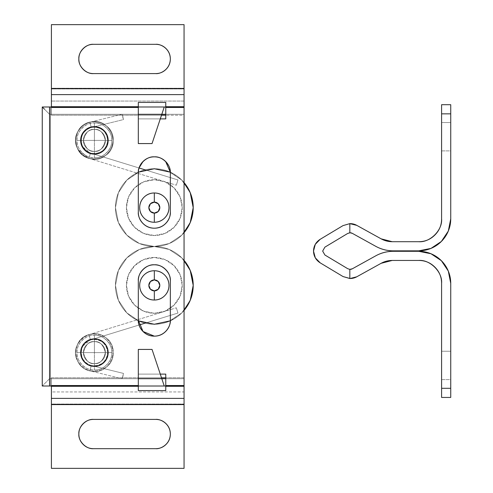 <?xml version="1.0" encoding="UTF-8"?>
<svg xmlns="http://www.w3.org/2000/svg" width="493" height="493" viewBox="0 0 493 493"><rect width="100%" height="100%" fill="white"/><g stroke="black" fill="none" stroke-linecap="round" stroke-linejoin="round"><path stroke-width="0.37" stroke-dasharray="2.46 1.85" d="M154.327 270.743A14.636 14.636 0 0 1 168.97 285.379A14.636 14.636 0 0 1 154.327 300.021L154.327 290.87A5.491 5.491 0 0 0 159.818 285.379A5.491 5.491 0 0 0 154.327 279.895L154.327 270.743A14.636 14.636 0 0 1 168.97 285.379A14.636 14.636 0 0 1 154.327 300.021A14.636 14.636 0 0 0 168.97 285.379A14.636 14.636 0 0 0 154.327 270.743A14.636 14.636 0 0 0 139.692 285.379A14.636 14.636 0 0 0 154.327 300.021A14.636 14.636 0 0 1 139.692 285.379A14.636 14.636 0 0 1 154.327 270.743C150.285 270.743 146.84 272.173 143.981 275.032C141.121 277.892 139.692 281.337 139.692 285.379C139.692 289.422 141.121 292.873 143.981 295.732C146.84 298.592 150.285 300.021 154.327 300.021C158.37 300.021 161.821 298.592 164.68 295.732C167.54 292.873 168.97 289.422 168.97 285.379C168.97 281.337 167.54 277.892 164.68 275.032C161.821 272.173 158.37 270.743 154.327 270.743L154.327 279.895L158.21 281.497L159.818 285.379L158.21 289.262L154.327 290.87L150.445 289.262L148.843 285.379L150.445 281.497L154.327 279.895A5.491 5.491 0 0 0 148.843 285.379A5.491 5.491 0 0 0 154.327 290.87L154.327 300.021A14.636 14.636 0 0 1 139.692 285.379A14.636 14.636 0 0 1 154.327 270.743A14.636 14.636 0 0 0 139.692 285.379A14.636 14.636 0 0 0 154.327 300.021A14.636 14.636 0 0 0 168.97 285.379A14.636 14.636 0 0 0 154.327 270.743M94.409 341.643C89.215 341.02 85.56 344.681 83.428 352.624C85.56 360.568 89.215 364.222 94.409 363.6C89.215 364.222 85.56 360.568 83.428 352.624C85.56 344.681 89.215 341.02 94.409 341.643C89.215 341.02 85.56 344.681 83.428 352.624C85.56 360.568 89.215 364.222 94.409 363.6C89.215 364.222 85.56 360.568 83.428 352.624C85.56 344.681 89.215 341.02 94.409 341.643C97.441 341.643 100.024 342.715 102.168 344.86C104.313 347.004 105.385 349.592 105.385 352.624C105.385 355.656 104.313 358.238 102.168 360.383C100.024 362.528 97.441 363.6 94.409 363.6C91.378 363.6 88.789 362.528 86.645 360.383C84.5 358.238 83.428 355.656 83.428 352.624C83.428 349.592 84.5 347.004 86.645 344.86C88.789 342.715 91.378 341.643 94.409 341.643C91.378 341.643 88.789 342.715 86.645 344.86C84.5 347.004 83.428 349.592 83.428 352.624C83.428 355.656 84.5 358.238 86.645 360.383C88.789 362.528 91.378 363.6 94.409 363.6C97.441 363.6 100.024 362.528 102.168 360.383C104.313 358.238 105.385 355.656 105.385 352.624C105.385 349.592 104.313 347.004 102.168 344.86C100.024 342.715 97.441 341.643 94.409 341.643C91.378 341.643 88.789 342.715 86.645 344.86C84.5 347.004 83.428 349.592 83.428 352.624C83.428 355.656 84.5 358.238 86.645 360.383C88.789 362.528 91.378 363.6 94.409 363.6C97.441 363.6 100.024 362.528 102.168 360.383C104.313 358.238 105.385 355.656 105.385 352.624C105.385 349.592 104.313 347.004 102.168 344.86C100.024 342.715 97.441 341.643 94.409 341.643C97.441 341.643 100.024 342.715 102.168 344.86C104.313 347.004 105.385 349.592 105.385 352.624C105.385 355.656 104.313 358.238 102.168 360.383C100.024 362.528 97.441 363.6 94.409 363.6C91.378 363.6 88.789 362.528 86.645 360.383C84.5 358.238 83.428 355.656 83.428 352.624C83.428 349.592 84.5 347.004 86.645 344.86C88.789 342.715 91.378 341.643 94.409 341.643C99.598 341.02 103.259 344.681 105.385 352.624C103.259 360.568 99.598 364.222 94.409 363.6C99.598 364.222 103.259 360.568 105.385 352.624C103.259 344.681 99.598 341.02 94.409 341.643C99.598 341.02 103.259 344.681 105.385 352.624C103.259 360.568 99.598 364.222 94.409 363.6C99.598 364.222 103.259 360.568 105.385 352.624C103.259 344.681 99.598 341.02 94.409 341.643A10.975 10.975 0 0 1 105.385 352.624A10.975 10.975 0 0 1 94.409 363.6A10.975 10.975 0 0 0 105.385 352.624A10.975 10.975 0 0 0 94.409 341.643C97.441 341.643 100.024 342.715 102.168 344.86C104.313 347.004 105.385 349.592 105.385 352.624C105.385 355.656 104.313 358.238 102.168 360.383C100.024 362.528 97.441 363.6 94.409 363.6C91.378 363.6 88.789 362.528 86.645 360.383C84.5 358.238 83.428 355.656 83.428 352.624C83.428 349.592 84.5 347.004 86.645 344.86C88.789 342.715 91.378 341.643 94.409 341.643A10.975 10.975 0 0 0 83.428 352.624A10.975 10.975 0 0 0 94.409 363.6A10.975 10.975 0 0 1 83.428 352.624A10.975 10.975 0 0 1 94.409 341.643C91.378 341.643 88.789 342.715 86.645 344.86C84.5 347.004 83.428 349.592 83.428 352.624C83.428 355.656 84.5 358.238 86.645 360.383C88.789 362.528 91.378 363.6 94.409 363.6C97.441 363.6 100.024 362.528 102.168 360.383C104.313 358.238 105.385 355.656 105.385 352.624C105.385 349.592 104.313 347.004 102.168 344.86C100.024 342.715 97.441 341.643 94.409 341.643M94.409 129.4C89.215 128.778 85.56 132.432 83.428 140.376C85.56 148.319 89.215 151.98 94.409 151.357C89.215 151.98 85.56 148.319 83.428 140.376C85.56 132.432 89.215 128.778 94.409 129.4C89.215 128.778 85.56 132.432 83.428 140.376C85.56 148.319 89.215 151.98 94.409 151.357C89.215 151.98 85.56 148.319 83.428 140.376C85.56 132.432 89.215 128.778 94.409 129.4C97.441 129.4 100.024 130.472 102.168 132.617C104.313 134.762 105.385 137.344 105.385 140.376C105.385 143.408 104.313 145.996 102.168 148.14C100.024 150.285 97.441 151.357 94.409 151.357C91.378 151.357 88.789 150.285 86.645 148.14C84.5 145.996 83.428 143.408 83.428 140.376C83.428 137.344 84.5 134.762 86.645 132.617C88.789 130.472 91.378 129.4 94.409 129.4C91.378 129.4 88.789 130.472 86.645 132.617C84.5 134.762 83.428 137.344 83.428 140.376C83.428 143.408 84.5 145.996 86.645 148.14C88.789 150.285 91.378 151.357 94.409 151.357C97.441 151.357 100.024 150.285 102.168 148.14C104.313 145.996 105.385 143.408 105.385 140.376C105.385 137.344 104.313 134.762 102.168 132.617C100.024 130.472 97.441 129.4 94.409 129.4C91.378 129.4 88.789 130.472 86.645 132.617C84.5 134.762 83.428 137.344 83.428 140.376C83.428 143.408 84.5 145.996 86.645 148.14C88.789 150.285 91.378 151.357 94.409 151.357C97.441 151.357 100.024 150.285 102.168 148.14C104.313 145.996 105.385 143.408 105.385 140.376C105.385 137.344 104.313 134.762 102.168 132.617C100.024 130.472 97.441 129.4 94.409 129.4C97.441 129.4 100.024 130.472 102.168 132.617C104.313 134.762 105.385 137.344 105.385 140.376C105.385 143.408 104.313 145.996 102.168 148.14C100.024 150.285 97.441 151.357 94.409 151.357C91.378 151.357 88.789 150.285 86.645 148.14C84.5 145.996 83.428 143.408 83.428 140.376C83.428 137.344 84.5 134.762 86.645 132.617C88.789 130.472 91.378 129.4 94.409 129.4C99.598 128.778 103.259 132.432 105.385 140.376C103.259 148.319 99.598 151.98 94.409 151.357C99.598 151.98 103.259 148.319 105.385 140.376C103.259 132.432 99.598 128.778 94.409 129.4C99.598 128.778 103.259 132.432 105.385 140.376C103.259 148.319 99.598 151.98 94.409 151.357C99.598 151.98 103.259 148.319 105.385 140.376C103.259 132.432 99.598 128.778 94.409 129.4A10.975 10.975 0 0 1 105.385 140.376A10.975 10.975 0 0 1 94.409 151.357A10.975 10.975 0 0 0 105.385 140.376A10.975 10.975 0 0 0 94.409 129.4C97.441 129.4 100.024 130.472 102.168 132.617C104.313 134.762 105.385 137.344 105.385 140.376C105.385 143.408 104.313 145.996 102.168 148.14C100.024 150.285 97.441 151.357 94.409 151.357C91.378 151.357 88.789 150.285 86.645 148.14C84.5 145.996 83.428 143.408 83.428 140.376C83.428 137.344 84.5 134.762 86.645 132.617C88.789 130.472 91.378 129.4 94.409 129.4A10.975 10.975 0 0 0 83.428 140.376A10.975 10.975 0 0 0 94.409 151.357A10.975 10.975 0 0 1 83.428 140.376A10.975 10.975 0 0 1 94.409 129.4C91.378 129.4 88.789 130.472 86.645 132.617C84.5 134.762 83.428 137.344 83.428 140.376C83.428 143.408 84.5 145.996 86.645 148.14C88.789 150.285 91.378 151.357 94.409 151.357C97.441 151.357 100.024 150.285 102.168 148.14C104.313 145.996 105.385 143.408 105.385 140.376C105.385 137.344 104.313 134.762 102.168 132.617C100.024 130.472 97.441 129.4 94.409 129.4M165.648 269.486C168.779 272.611 170.338 276.388 170.338 280.807C171.053 272.888 162.252 264.082 154.327 264.796C162.252 264.082 171.053 272.888 170.338 280.807C171.053 272.888 162.252 264.082 154.327 264.796L154.327 264.796C149.909 264.796 146.138 266.362 143.007 269.486C146.138 266.362 149.909 264.796 154.327 264.796C158.752 264.796 162.524 266.362 165.648 269.486C168.779 272.611 170.338 276.388 170.338 280.807L170.338 320.148C170.338 324.567 168.779 328.338 165.648 331.469C162.524 334.593 158.752 336.152 154.327 336.152C149.909 336.152 146.138 334.593 143.007 331.469C139.883 328.338 138.317 324.567 138.317 320.148L138.317 280.807L138.317 320.148C138.317 324.567 139.883 328.338 143.007 331.469C146.138 334.593 149.909 336.152 154.327 336.152C158.752 336.152 162.524 334.593 165.648 331.469C168.779 328.338 170.338 324.567 170.338 320.148L170.338 280.807C170.338 276.388 168.779 272.611 165.648 269.486C162.524 266.362 158.752 264.796 154.327 264.796C146.409 264.082 137.602 272.888 138.317 280.807C138.317 276.388 139.883 272.611 143.007 269.486C139.883 272.611 138.317 276.388 138.317 280.807C137.602 272.888 146.409 264.082 154.327 264.796C146.409 264.082 137.602 272.888 138.317 280.807L138.317 320.148L138.317 280.807M170.338 172.852L170.338 212.193C170.338 216.612 168.779 220.389 165.648 223.514C162.524 226.638 158.752 228.204 154.327 228.204C149.909 228.204 146.138 226.638 143.007 223.514C139.883 220.389 138.317 216.612 138.317 212.193L138.317 172.852L138.317 212.193C138.317 216.612 139.883 220.389 143.007 223.514C146.138 226.638 149.909 228.204 154.327 228.204C158.752 228.204 162.524 226.638 165.648 223.514C162.524 226.638 158.752 228.204 154.327 228.204C149.909 228.204 146.138 226.638 143.007 223.514C139.883 220.389 138.317 216.612 138.317 212.193C137.676 216.877 142.477 227.982 154.327 228.204C166.178 227.982 170.985 216.877 170.338 212.193L170.338 172.852L170.338 212.193C170.338 216.612 168.779 220.389 165.648 223.514C168.779 220.389 170.338 216.612 170.338 212.193L170.338 172.852C171.053 164.933 162.252 156.127 154.327 156.848C162.252 156.127 171.053 164.933 170.338 172.852C171.053 164.933 162.252 156.127 154.327 156.848C158.752 156.848 162.524 158.407 165.648 161.531C162.524 158.407 158.752 156.848 154.327 156.848C149.909 156.848 146.138 158.407 143.007 161.531C146.138 158.407 149.909 156.848 154.327 156.848C158.752 156.848 162.524 158.407 165.648 161.531M42.262 106.987L50.496 106.987L49.577 106.987L50.496 106.987L50.496 386.013L50.496 106.987L49.577 106.987L49.577 386.013L49.577 106.987L51.408 106.987L51.408 115.22L161.494 115.22L51.408 115.22L51.408 101.059L184.062 101.059L184.062 88.962L51.408 88.962L51.408 88.222L184.062 88.222L184.062 88.962L184.062 24.65L51.408 24.65L51.408 88.222L184.062 88.222L184.062 24.65L51.408 24.65L51.408 101.059L184.062 101.059L184.062 88.962L51.408 88.962L51.408 106.987L138.317 106.987L138.317 102.415L138.317 115.22L161.494 115.22L152.041 143.58L138.317 143.58L138.317 115.22L161.494 115.22L161.803 114.302L51.408 114.302L184.062 114.302L51.408 114.302L161.803 114.302L164.243 106.987L152.041 143.58L138.317 143.58L138.317 107.456L138.317 118.881L165.765 118.881L138.317 118.881L138.317 106.987L42.262 106.987L49.577 114.302L49.577 378.698L42.262 386.013L42.262 106.987L42.262 386.013L138.317 386.013L138.317 378.698L51.408 378.698L51.408 468.35L184.062 468.35L184.062 404.778L51.408 404.778L51.408 468.35L184.062 468.35L184.062 391.941L51.408 391.941L51.408 404.038L184.062 404.038L184.062 404.778L51.408 404.778L51.408 404.038L184.062 404.038L184.062 391.941L51.408 391.941L51.408 377.78L161.494 377.78L164.243 386.013L161.803 378.698L138.317 378.698L138.317 374.119L165.765 374.119L165.765 386.013L184.062 386.013L184.062 378.698L49.577 378.698L49.577 114.302L184.062 114.302L184.062 378.698L184.062 106.987L165.765 106.987L165.765 118.881L165.765 102.415L165.765 106.987L184.062 106.987L184.062 391.941L184.062 378.698L51.408 378.698L51.408 377.78L51.408 386.013L184.062 386.013L51.408 386.013L51.408 378.698L184.062 378.698L184.062 386.013L165.765 386.013L165.765 374.119L138.317 374.119L138.317 386.013L138.317 378.698L51.408 378.698L51.408 377.78L161.494 377.78L138.317 377.78L138.317 349.42L152.041 349.42L161.494 377.78L138.317 377.78L138.317 349.42L152.041 349.42L161.803 378.698L138.317 378.698L138.317 377.78M51.408 106.987L184.062 106.987L165.765 106.987L184.062 106.987L184.062 114.302L184.062 101.059L184.062 106.987L51.408 106.987L51.408 114.302L51.408 106.987L138.317 106.987L50.496 106.987L50.496 386.013L138.317 386.013L50.496 386.013L138.317 386.013L138.317 390.585L165.765 390.585L165.765 386.013M170.338 434.043C170.338 438.086 168.908 441.537 166.055 444.396C163.195 447.25 159.744 448.679 155.702 448.679L93.491 448.679C89.449 448.679 85.998 447.25 83.144 444.396C80.285 441.537 78.855 438.086 78.855 434.043C78.855 430.001 80.285 426.55 83.144 423.69C85.998 420.837 89.449 419.407 93.491 419.407L155.702 419.407C159.744 419.407 163.195 420.837 166.055 423.69M155.702 73.593L93.491 73.593C89.449 73.593 85.998 72.163 83.144 69.31C80.285 66.45 78.855 62.999 78.855 58.957C78.855 54.914 80.285 51.463 83.144 48.604C85.998 45.75 89.449 44.321 93.491 44.321L155.702 44.321C159.744 44.321 163.195 45.75 166.055 48.604C168.908 51.463 170.338 54.914 170.338 58.957C170.338 62.999 168.908 66.45 166.055 69.31C163.195 72.163 159.744 73.593 155.702 73.593C159.985 74.184 170.14 69.79 170.338 58.957C170.14 48.123 159.985 43.729 155.702 44.321L93.491 44.321C86.25 43.667 78.202 51.716 78.855 58.957C78.202 66.198 86.25 74.246 93.491 73.593L155.702 73.593M160.274 374.119L138.317 374.119L160.274 374.119M138.317 118.881L160.274 118.881L138.317 118.881M139.032 167.977L138.317 172.852L139.032 167.977L90.502 153.058L139.032 167.977M50.496 106.987L50.496 386.013L49.577 386.013L49.577 106.987L49.577 386.013L50.496 386.013L42.262 386.013L49.577 378.698L184.062 378.698L184.062 377.78L165.765 377.78L184.062 377.78L184.062 115.22L165.765 115.22L184.062 115.22L184.062 114.302L49.577 114.302L44.407 109.132M170.338 320.148L170.338 280.807L170.338 320.148C170.338 324.567 168.779 328.338 165.648 331.469C162.524 334.593 158.752 336.152 154.327 336.152C149.909 336.152 146.138 334.593 143.007 331.469C139.883 328.338 138.317 324.567 138.317 320.148C137.676 324.825 142.477 335.936 154.327 336.152C166.178 335.936 170.985 324.825 170.338 320.148C170.985 324.825 166.178 335.936 154.327 336.152C142.477 335.936 137.676 324.825 138.317 320.148M143.007 269.486C146.138 266.362 149.909 264.796 154.327 264.796M138.317 212.193L138.317 172.852C137.602 164.933 146.409 156.127 154.327 156.848C146.409 156.127 137.602 164.933 138.317 172.852L138.317 212.193C137.676 216.877 142.477 227.982 154.327 228.204C166.178 227.982 170.985 216.877 170.338 212.193M143.007 161.531C146.138 158.407 149.909 156.848 154.327 156.848C146.409 156.127 137.602 164.933 138.317 172.852M138.317 102.415L165.765 102.415L138.317 102.415M51.408 115.22L51.408 114.302L51.408 115.22M138.317 390.585L165.765 390.585M155.702 448.679C159.985 449.271 170.14 444.877 170.338 434.043C170.14 423.21 159.985 418.816 155.702 419.407L93.491 419.407C86.25 418.754 78.202 426.802 78.855 434.043C78.202 441.284 86.25 449.333 93.491 448.679L155.702 448.679M441.592 351.25L450.738 351.25L450.738 379.61L441.592 379.61L441.592 351.25L441.592 379.61L441.592 351.25L450.738 351.25L450.738 379.61L450.738 355.404L450.738 379.61L441.592 379.61L441.592 351.25M441.592 122.541L450.738 122.541L450.738 150.901L441.592 150.901L441.592 122.541L441.592 150.901L441.592 122.541L450.738 122.541L450.738 150.901L450.738 126.689L450.738 150.901L441.592 150.901L441.592 122.541M352.322 233.349L375.654 246.266L352.322 233.349L350.104 232.776L347.768 233.417L324.881 247.153L347.768 233.417M356.815 225.381L381.12 238.834L392.194 241.699L418.717 241.699L392.194 241.699L381.12 238.834L356.815 225.381A13.724 13.724 0 0 0 349.833 223.631L342.999 225.615L349.833 223.631L349.833 232.788L349.833 223.631M320.123 239.339L342.999 225.615L320.123 239.339C315.477 242.876 313.271 246.808 313.511 251.14C313.301 255.448 315.545 259.361 320.234 262.88L343.066 276.573L349.833 278.514A13.724 13.724 0 0 0 356.753 276.801L381.12 263.311L392.194 260.452L418.73 260.452M322.662 251.091L324.905 255.01L347.768 268.728M349.814 269.363L352.322 268.796L349.833 269.363L349.833 278.514L343.066 276.573L320.234 262.88M441.592 283.321L441.592 388.299L450.738 388.299L450.738 283.321L448.303 271.07L441.358 260.68L430.974 253.741L418.717 251.301L393.377 251.301L418.717 251.301A32.02 32.02 0 0 1 450.738 283.321L450.738 397.45L441.592 397.45L441.592 283.321C442.615 272.007 430.038 259.429 418.717 260.452L392.194 260.452L381.12 263.311L356.753 276.801M375.654 255.879L352.322 268.796L375.654 255.879A36.593 36.593 0 0 1 393.377 251.301M393.377 250.845L418.717 250.845L430.974 248.41L441.358 241.465L448.303 231.081L450.738 218.824L450.738 113.846L441.592 113.846L441.592 218.824L441.592 104.701L450.738 104.701L450.738 218.824A32.02 32.02 0 0 1 418.717 250.845L393.377 250.845A36.593 36.593 0 0 1 375.654 246.266M418.717 241.699C430.038 242.722 442.615 230.139 441.592 218.824M450.738 104.701L450.738 113.846L441.592 113.846L441.592 104.701L450.738 104.701M441.592 397.45L441.592 388.299L450.738 388.299L450.738 397.45L441.592 397.45M324.905 255.01L347.756 268.722L349.833 269.363L349.833 278.514M138.33 320.82L126.837 312.876L118.406 300.262L115.448 285.379L118.406 270.503L126.837 257.888L139.451 249.458L154.327 246.5A38.879 38.879 0 0 1 193.213 285.379A38.879 38.879 0 0 1 154.327 324.265A38.879 38.879 0 0 0 193.213 285.379A38.879 38.879 0 0 0 154.327 246.5A38.879 38.879 0 0 1 184.062 260.329L181.825 257.888L169.21 249.458L154.327 246.5L139.451 249.458L126.837 257.888L118.406 270.503L115.448 285.379L118.406 300.262L126.837 312.876L139.451 321.3L154.327 324.265A38.879 38.879 0 0 0 193.213 285.379A38.879 38.879 0 0 0 154.327 246.5L169.21 249.458L181.825 257.888L169.21 249.458L154.327 246.5A38.879 38.879 0 0 0 115.448 285.379A38.879 38.879 0 0 0 154.327 324.265L169.21 321.3L181.825 312.876L190.249 300.262L193.213 285.379L190.249 270.503L181.825 257.888L190.249 270.503L181.825 257.888L169.21 249.458L154.327 246.5L139.451 249.458L154.327 246.5A38.879 38.879 0 0 0 115.448 285.379A38.879 38.879 0 0 0 154.327 324.265A38.879 38.879 0 0 1 115.448 285.379A38.879 38.879 0 0 1 154.327 246.5A38.879 38.879 0 0 0 193.213 207.621A38.879 38.879 0 0 0 154.327 168.735A38.879 38.879 0 0 1 193.213 207.621A38.879 38.879 0 0 1 154.327 246.5A38.879 38.879 0 0 0 193.213 207.621A38.879 38.879 0 0 0 154.327 168.735A38.879 38.879 0 0 1 184.062 182.564L181.825 180.124L169.21 171.7L154.327 168.735L139.451 171.7L126.837 180.124L118.406 192.738L115.448 207.621L118.406 222.497L126.837 235.112L139.451 243.542L154.327 246.5L169.21 243.542L181.825 235.112L190.249 222.497L193.213 207.621L190.249 192.738L181.825 180.124L169.21 171.7L154.327 168.735A38.879 38.879 0 0 0 115.448 207.621A38.879 38.879 0 0 0 154.327 246.5L139.451 243.542L126.837 235.112L118.406 222.497L115.448 207.621L118.406 192.738L126.837 180.124L138.33 172.18M154.327 257.475A27.904 27.904 0 0 1 182.231 285.379A27.904 27.904 0 0 1 154.327 313.283A27.904 27.904 0 0 0 182.231 285.379A27.904 27.904 0 0 0 154.327 257.475L165.007 259.601L174.06 265.653L180.105 274.706L182.231 285.379L180.105 296.059L174.06 305.112L165.007 311.157L154.327 313.283L143.654 311.157L134.601 305.112L128.55 296.059L126.424 285.379L128.55 274.706L134.601 265.653L143.654 259.601L154.327 257.475A27.904 27.904 0 0 0 126.424 285.379A27.904 27.904 0 0 0 154.327 313.283A27.904 27.904 0 0 1 126.424 285.379A27.904 27.904 0 0 1 154.327 257.475L143.654 259.601L134.601 265.653L128.55 274.706L126.424 285.379L128.55 296.059L134.601 305.112L143.654 311.157L154.327 313.283L165.007 311.157L174.06 305.112L180.105 296.059L182.231 285.379L180.105 274.706L174.06 265.653L165.007 259.601L154.327 257.475M170.325 172.18L181.825 180.124L169.21 171.7L154.327 168.735A38.879 38.879 0 0 0 115.448 207.621A38.879 38.879 0 0 0 154.327 246.5L139.451 243.542L126.837 235.112L118.406 222.497L115.448 207.621L118.406 192.738L126.837 180.124L139.451 171.7L154.327 168.735A38.879 38.879 0 0 0 115.448 207.621A38.879 38.879 0 0 0 154.327 246.5A38.879 38.879 0 0 1 115.448 207.621A38.879 38.879 0 0 1 154.327 168.735L139.451 171.7L126.837 180.124L118.406 192.738L115.448 207.621L118.406 222.497L126.837 235.112L139.451 243.542L154.327 246.5L169.21 243.542L154.327 246.5L169.21 243.542L181.825 235.112L190.249 222.497L181.825 235.112L169.21 243.542L181.825 235.112L184.062 232.678A38.879 38.879 0 0 1 154.327 246.5A38.879 38.879 0 0 0 115.448 285.379A38.879 38.879 0 0 0 154.327 324.265L139.451 321.3L126.837 312.876L118.406 300.262L115.448 285.379L118.406 270.503L126.837 257.888L139.451 249.458L126.837 257.888L118.406 270.503L115.448 285.379L118.406 300.262L126.837 312.876L139.451 321.3L154.327 324.265L169.21 321.3L181.825 312.876L190.249 300.262L181.825 312.876L184.062 310.442A38.879 38.879 0 0 1 154.327 324.265L169.21 321.3L181.825 312.876L170.325 320.82M190.249 300.262L193.213 285.379L190.249 270.503L193.213 285.379L190.249 300.262M111.788 352.624C112.564 361.221 103.006 370.779 94.409 370.003L94.409 352.624L111.788 352.624C111.788 357.425 110.093 361.517 106.698 364.912C103.302 368.308 99.204 370.003 94.409 370.003C85.807 370.779 76.249 361.221 77.025 352.624C76.249 344.022 85.807 334.464 94.409 335.24L94.409 352.624L77.025 352.624L94.409 352.624L94.409 370.003C89.609 370.003 85.511 368.308 82.115 364.912C78.72 361.517 77.025 357.425 77.025 352.624C77.025 347.824 78.72 343.726 82.115 340.33C85.511 336.935 89.609 335.24 94.409 335.24C99.204 335.24 103.302 336.935 106.698 340.33C110.093 343.726 111.788 347.824 111.788 352.624L94.409 352.624L94.409 335.24C103.006 334.464 112.564 344.022 111.788 352.624M94.409 366.342A13.724 13.724 0 0 0 108.127 352.624A13.724 13.724 0 0 0 94.409 338.901A13.724 13.724 0 0 0 80.686 352.624A13.724 13.724 0 0 0 94.409 366.342C98.193 366.342 101.429 365.005 104.109 362.324C106.79 359.644 108.127 356.414 108.127 352.624C108.127 348.834 106.79 345.599 104.109 342.918C101.429 340.238 98.193 338.901 94.409 338.901C90.62 338.901 87.384 340.238 84.704 342.918C82.023 345.599 80.686 348.834 80.686 352.624C80.686 356.414 82.023 359.644 84.704 362.324C87.384 365.005 90.62 366.342 94.409 366.342M88.894 334.698L90.502 339.942L139.032 325.023L90.502 339.942C77.296 343.375 78.806 364.259 92.382 365.726C105.484 368.665 113.544 348.97 102.137 341.84C91.55 333.348 75.669 347.288 82.719 358.879C88.346 371.143 108.854 365.707 107.671 352.23C108.09 338.753 87.273 334.482 82.386 347.023C76.033 359.058 92.61 372.012 102.754 362.934C113.717 355.17 104.541 335.973 91.636 339.646C78.159 341.889 77.857 362.86 91.242 365.504L89.929 370.835C71.004 367.094 71.43 337.452 90.49 334.279C108.731 329.084 121.709 356.229 106.205 367.205C91.864 380.035 68.422 361.72 77.413 344.699C84.315 326.976 113.754 333.009 113.162 352.07C114.826 371.124 85.837 378.803 77.876 361.468C67.917 345.082 90.367 325.374 105.336 337.378C121.463 347.46 110.062 375.302 91.538 371.155C72.348 369.072 70.216 339.554 88.888 334.698L90.509 339.942L88.888 334.698C70.216 339.554 72.348 369.072 91.538 371.155C110.062 375.302 121.463 347.46 105.336 337.378C90.367 325.374 67.917 345.082 77.876 361.468C85.837 378.803 114.826 371.124 113.162 352.07C113.754 333.009 84.315 326.976 77.413 344.699C68.422 361.72 91.864 380.035 106.205 367.205C121.709 356.229 108.731 329.084 90.49 334.279C71.43 337.452 71.004 367.094 89.929 370.835L122.184 378.747L123.49 373.417L91.242 365.504L89.936 370.835L91.242 365.504L123.49 373.417L122.184 378.747L122.96 376.11L123.49 373.417L122.184 378.747L89.936 370.835L91.242 365.504L90.096 365.165L91.242 365.504C77.857 362.86 78.159 341.889 91.636 339.646C104.541 335.973 113.717 355.17 102.754 362.934C92.61 372.012 76.033 359.058 82.386 347.023C87.273 334.482 108.09 338.753 107.671 352.23C108.854 365.707 88.346 371.143 82.719 358.879C75.669 347.288 91.55 333.348 102.137 341.84C113.544 348.97 105.484 368.665 92.382 365.726C78.806 364.259 77.296 343.375 90.509 339.942L88.894 334.698L176.34 307.805L88.894 334.698C84.358 336.164 80.846 338.931 78.356 342.992M145.096 323.155L177.948 313.049L176.34 307.805L177.948 313.049L176.34 307.805L177.948 313.049L145.096 323.155M83.052 345.815L90.509 339.942C87.298 340.983 84.814 342.943 83.052 345.815M154.327 192.979A14.636 14.636 0 0 1 168.97 207.621A14.636 14.636 0 0 1 154.327 222.257L154.327 213.105A5.491 5.491 0 0 0 159.818 207.621A5.491 5.491 0 0 0 154.327 202.13L154.327 192.979A14.636 14.636 0 0 1 168.97 207.621A14.636 14.636 0 0 1 154.327 222.257A14.636 14.636 0 0 0 168.97 207.621A14.636 14.636 0 0 0 154.327 192.979A14.636 14.636 0 0 0 139.692 207.621A14.636 14.636 0 0 0 154.327 222.257A14.636 14.636 0 0 1 139.692 207.621A14.636 14.636 0 0 1 154.327 192.979C150.285 192.979 146.84 194.408 143.981 197.268C141.121 200.127 139.692 203.578 139.692 207.621C139.692 211.663 141.121 215.108 143.981 217.968C146.84 220.827 150.285 222.257 154.327 222.257C158.37 222.257 161.821 220.827 164.68 217.968C167.54 215.108 168.97 211.663 168.97 207.621C168.97 203.578 167.54 200.127 164.68 197.268C161.821 194.408 158.37 192.979 154.327 192.979L154.327 202.13L158.21 203.738L159.818 207.621L158.21 211.503L154.327 213.105L150.445 211.503L148.843 207.621L150.445 203.738L154.327 202.13A5.491 5.491 0 0 0 148.843 207.621A5.491 5.491 0 0 0 154.327 213.105L154.327 222.257A14.636 14.636 0 0 1 139.692 207.621A14.636 14.636 0 0 1 154.327 192.979A14.636 14.636 0 0 0 139.692 207.621A14.636 14.636 0 0 0 154.327 222.257A14.636 14.636 0 0 0 168.97 207.621A14.636 14.636 0 0 0 154.327 192.979M154.327 179.717A27.904 27.904 0 0 1 182.231 207.621A27.904 27.904 0 0 1 154.327 235.525A27.904 27.904 0 0 0 182.231 207.621A27.904 27.904 0 0 0 154.327 179.717L165.007 181.843L174.06 187.888L180.105 196.941L182.231 207.621L180.105 218.294L174.06 227.347L165.007 233.399L154.327 235.525L143.654 233.399L134.601 227.347L128.55 218.294L126.424 207.621L128.55 196.941L134.601 187.888L143.654 181.843L154.327 179.717A27.904 27.904 0 0 0 126.424 207.621A27.904 27.904 0 0 0 154.327 235.525A27.904 27.904 0 0 1 126.424 207.621A27.904 27.904 0 0 1 154.327 179.717L143.654 181.843L134.601 187.888L128.55 196.941L126.424 207.621L128.55 218.294L134.601 227.347L143.654 233.399L154.327 235.525L165.007 233.399L174.06 227.347L180.105 218.294L182.231 207.621L180.105 196.941L174.06 187.888L165.007 181.843L154.327 179.717M190.249 222.497L193.213 207.621L190.249 192.738L181.825 180.124L190.249 192.738L193.213 207.621L190.249 222.497M122.184 114.253L89.936 122.165C71.004 125.906 71.43 155.548 90.49 158.721C108.731 163.916 121.709 136.771 106.205 125.795C91.864 112.965 68.422 131.28 77.413 148.301C84.315 166.024 113.754 159.991 113.162 140.93C114.826 121.876 85.837 114.197 77.876 131.532C67.917 147.918 90.367 167.626 105.336 155.622C121.463 145.54 110.062 117.698 91.538 121.845C72.348 123.928 70.216 153.446 88.888 158.302L176.34 185.195L177.948 179.951L176.34 185.195L177.948 179.951L145.096 169.845L177.948 179.951L176.34 185.195L88.894 158.302L90.502 153.058L88.888 158.302C70.216 153.446 72.348 123.928 91.538 121.845C110.062 117.698 121.463 145.54 105.336 155.622C90.367 167.626 67.917 147.918 77.876 131.532C85.837 114.197 114.826 121.876 113.162 140.93C113.754 159.991 84.315 166.024 77.413 148.301C68.422 131.28 91.864 112.965 106.205 125.795C121.709 136.771 108.731 163.916 90.49 158.721C71.43 155.548 71.004 125.906 89.929 122.165L91.242 127.496L90.096 127.835L91.242 127.496C77.857 130.14 78.159 151.111 91.636 153.354C104.541 157.027 113.717 137.83 102.754 130.066C92.61 120.988 76.033 133.942 82.386 145.977C87.273 158.518 108.09 154.247 107.671 140.77C108.854 127.293 88.346 121.857 82.719 134.121C75.669 145.712 91.55 159.652 102.137 151.16C113.544 144.03 105.484 124.335 92.382 127.274C78.806 128.741 77.296 149.625 90.509 153.058C77.296 149.625 78.806 128.741 92.382 127.274C105.484 124.335 113.544 144.03 102.137 151.16C91.55 159.652 75.669 145.712 82.719 134.121C88.346 121.857 108.854 127.293 107.671 140.77C108.09 154.247 87.273 158.518 82.386 145.977C76.033 133.942 92.61 120.988 102.754 130.066C113.717 137.83 104.541 157.027 91.636 153.354C78.159 151.111 77.857 130.14 91.242 127.496L89.936 122.165L122.184 114.253L123.49 119.583L91.242 127.496L123.49 119.583L122.184 114.253L123.49 119.583M83.052 147.185L90.509 153.058L88.894 158.302L90.509 153.058C87.298 152.017 84.814 150.057 83.052 147.185M122.714 116.946L123.213 118.825M122.96 116.89L122.461 115.011M89.936 122.165L91.242 127.496L89.929 122.165L88.327 122.64L89.929 122.165M78.356 150.008L88.888 158.302C84.358 156.836 80.846 154.069 78.356 150.008M111.788 140.376C112.564 148.978 103.006 158.536 94.409 157.76L94.409 140.376L111.788 140.376C111.788 145.176 110.093 149.274 106.698 152.67C103.302 156.065 99.204 157.76 94.409 157.76C85.807 158.536 76.249 148.978 77.025 140.376C76.249 131.779 85.807 122.221 94.409 122.997L94.409 140.376L77.025 140.376L94.409 140.376L94.409 157.76C89.609 157.76 85.511 156.065 82.115 152.67C78.72 149.274 77.025 145.176 77.025 140.376C77.025 135.575 78.72 131.483 82.115 128.088C85.511 124.692 89.609 122.997 94.409 122.997C99.204 122.997 103.302 124.692 106.698 128.088C110.093 131.483 111.788 135.575 111.788 140.376L94.409 140.376L94.409 122.997C103.006 122.221 112.564 131.779 111.788 140.376M94.409 154.099A13.724 13.724 0 0 0 108.127 140.376A13.724 13.724 0 0 0 94.409 126.658A13.724 13.724 0 0 0 80.686 140.376A13.724 13.724 0 0 0 94.409 154.099C98.193 154.099 101.429 152.762 104.109 150.082C106.79 147.401 108.127 144.166 108.127 140.376C108.127 136.586 106.79 133.356 104.109 130.676C101.429 127.995 98.193 126.658 94.409 126.658C90.62 126.658 87.384 127.995 84.704 130.676C82.023 133.356 80.686 136.586 80.686 140.376C80.686 144.166 82.023 147.401 84.704 150.082C87.384 152.762 90.62 154.099 94.409 154.099"/><path stroke-width="0.74" d="M138.317 280.807L138.317 320.148L138.317 280.807C138.317 276.388 139.883 272.611 143.007 269.486C139.883 272.611 138.317 276.388 138.317 280.807C137.602 272.888 146.409 264.082 154.327 264.796C162.252 264.082 171.053 272.888 170.338 280.807L170.338 320.148C170.985 324.825 166.178 335.936 154.327 336.152C142.477 335.936 137.676 324.825 138.317 320.148C138.317 324.567 139.883 328.338 143.007 331.469C146.138 334.593 149.909 336.152 154.327 336.152C158.752 336.152 162.524 334.593 165.648 331.469C168.779 328.338 170.338 324.567 170.338 320.148L170.338 280.807C170.338 276.388 168.779 272.611 165.648 269.486C162.524 266.362 158.752 264.796 154.327 264.796C158.752 264.796 162.524 266.362 165.648 269.486M165.648 161.531L170.325 172.18L165.648 161.531C162.524 158.407 158.752 156.848 154.327 156.848C162.252 156.127 171.053 164.933 170.338 172.852C170.338 168.433 168.779 164.662 165.648 161.531C168.779 164.662 170.338 168.433 170.338 172.852L170.338 212.193L170.338 172.852M138.317 390.585L165.765 390.585L165.765 386.29L184.062 386.29L184.062 107.456L165.765 107.456L165.765 118.881L160.274 118.881L165.765 118.881L165.765 107.456L184.062 107.456L184.062 404.309L184.062 398.381L51.408 398.381L51.408 386.29L138.317 386.29L138.317 390.585L165.765 390.585L165.765 386.29L184.062 386.29L184.062 398.381L51.408 398.381L51.408 404.309L184.062 404.309L184.062 468.35L51.408 468.35L51.408 404.309L184.062 404.309L184.062 468.35L51.408 468.35L51.408 385.544L138.317 385.544L51.408 385.544L51.408 386.013L42.262 386.013L42.262 106.987L42.262 386.013L49.577 386.013L49.577 106.987L50.496 106.987M165.765 106.987L138.317 106.987L138.317 143.58L152.041 143.58L164.243 106.987L138.317 106.987L138.317 114.302L165.765 114.302L161.803 114.302L152.041 143.58L138.317 143.58L138.317 114.302L161.803 114.302L164.243 106.987L165.765 106.987M166.055 423.69C168.908 426.55 170.338 430.001 170.338 434.043C170.338 430.001 168.908 426.55 166.055 423.69C163.195 420.837 159.744 419.407 155.702 419.407L93.491 419.407C89.449 419.407 85.998 420.837 83.144 423.69C80.285 426.55 78.855 430.001 78.855 434.043C78.855 438.086 80.285 441.537 83.144 444.396C85.998 447.25 89.449 448.679 93.491 448.679L155.702 448.679C159.744 448.679 163.195 447.25 166.055 444.396C168.908 441.537 170.338 438.086 170.338 434.043M51.408 24.65L184.062 24.65L184.062 88.691L51.408 88.691L51.408 24.65L184.062 24.65L184.062 88.691L51.408 88.691L51.408 24.65M155.702 73.593C159.744 73.593 163.195 72.163 166.055 69.31C168.908 66.45 170.338 62.999 170.338 58.957C170.338 54.914 168.908 51.463 166.055 48.604C163.195 45.75 159.744 44.321 155.702 44.321L93.491 44.321C89.449 44.321 85.998 45.75 83.144 48.604C80.285 51.463 78.855 54.914 78.855 58.957C78.855 62.999 80.285 66.45 83.144 69.31C85.998 72.163 89.449 73.593 93.491 73.593L155.702 73.593C159.985 74.184 170.14 69.79 170.338 58.957C170.14 48.123 159.985 43.729 155.702 44.321L93.491 44.321C86.25 43.667 78.202 51.716 78.855 58.957C78.202 66.198 86.25 74.246 93.491 73.593L155.702 73.593M138.317 102.415L138.317 106.987L51.408 106.71L51.408 94.619L184.062 94.619L184.062 106.71L165.765 106.71L165.765 102.415L138.317 102.415L138.317 106.71L51.408 106.71L51.408 88.691L51.408 94.619L184.062 94.619L184.062 88.691L184.062 107.456L184.062 106.71L165.765 106.71L165.765 102.415L138.317 102.415M165.765 378.698L161.803 378.698L152.041 349.42L138.317 349.42L138.317 386.013L165.765 386.013L138.317 386.013L138.317 349.42L152.041 349.42L161.803 378.698L138.317 378.698L165.765 378.698M138.317 212.193L138.317 172.852C138.317 168.433 139.883 164.662 143.007 161.531C139.883 164.662 138.317 168.433 138.317 172.852L138.317 212.193C138.317 216.612 139.883 220.389 143.007 223.514C146.138 226.638 149.909 228.204 154.327 228.204C158.752 228.204 162.524 226.638 165.648 223.514C168.779 220.389 170.338 216.612 170.338 212.193C170.985 216.877 166.178 227.982 154.327 228.204C142.477 227.982 137.676 216.877 138.317 212.193C137.676 216.877 142.477 227.982 154.327 228.204C166.178 227.982 170.985 216.877 170.338 212.193M165.765 374.119L160.274 374.119L165.765 374.119L165.765 385.544L165.765 374.119M138.317 386.013L51.408 386.29L51.408 385.544L51.408 386.013L49.577 386.013L49.577 106.987L42.262 106.987L51.408 106.987L51.408 107.456L138.317 107.456L51.408 107.456L51.408 106.987M184.062 385.544L165.765 385.544L184.062 385.544M154.327 264.796C149.909 264.796 146.138 266.362 143.007 269.486M138.317 172.852C137.602 164.933 146.409 156.127 154.327 156.848C149.909 156.848 146.138 158.407 143.007 161.531L139.032 167.977L143.007 161.531M161.494 377.78L165.765 377.78L161.494 377.78M165.765 115.22L161.494 115.22L165.765 115.22M165.765 107.456L165.765 106.71L165.765 107.456M164.243 386.013L161.803 378.698L164.243 386.013M165.765 386.29L165.765 385.544M138.317 320.148L143.007 331.462M143.007 331.469L154.327 336.152C166.178 335.936 170.985 324.825 170.338 320.148M155.702 419.407C159.985 418.816 170.14 423.21 170.338 434.043C170.14 444.877 159.985 449.271 155.702 448.679L93.491 448.679C86.25 449.333 78.202 441.284 78.855 434.043C78.202 426.802 86.25 418.754 93.491 419.407L155.702 419.407M44.407 109.132L42.262 106.987M349.833 223.631L342.999 225.615L320.123 239.339L342.999 225.615L349.833 223.631L349.833 232.788L347.768 233.417L324.881 247.153L322.662 251.091L324.905 255.01L347.756 268.722L349.833 269.363L347.756 268.722L324.905 255.01L322.662 251.073L324.881 247.153L347.768 233.417L350.104 232.776L352.322 233.349L375.654 246.266A36.593 36.593 0 0 0 393.377 250.845L418.717 250.845L430.974 248.41L441.358 241.465L448.303 231.081L450.738 218.824L450.738 113.846L441.592 113.846L441.592 218.824C441.592 225.141 439.355 230.533 434.894 235.001C430.426 239.462 425.034 241.699 418.717 241.699L392.194 241.699A22.869 22.869 0 0 1 381.12 238.834L356.815 225.381A13.724 13.724 0 0 0 349.833 223.631A13.724 13.724 0 0 1 356.815 225.381L349.833 223.631L349.833 232.788A4.573 4.573 0 0 1 352.322 233.349L375.654 246.266C381.169 249.316 387.073 250.845 393.377 250.845A36.593 36.593 0 0 1 375.654 246.266M320.21 262.861L320.234 262.88C315.927 260.119 313.684 256.187 313.511 251.073C313.677 246.013 315.884 242.1 320.123 239.339L315.261 244.368L313.511 251.122M320.123 239.339L315.28 244.337L313.511 251.073L315.31 257.864L320.234 262.88L343.066 276.573L320.234 262.88L315.329 257.894L313.511 251.14M393.377 251.301A36.593 36.593 0 0 0 375.654 255.879A36.593 36.593 0 0 1 393.377 251.301L418.717 251.301L393.377 251.301C387.073 251.301 381.169 252.829 375.654 255.879L352.322 268.796L349.833 269.363L349.833 278.514L343.066 276.573L350.104 278.52A13.724 13.724 0 0 1 349.833 278.514A13.724 13.724 0 0 0 350.104 278.52L356.753 276.801A13.724 13.724 0 0 1 350.104 278.52A13.724 13.724 0 0 0 356.753 276.801L381.12 263.311L392.194 260.452L418.717 260.452C425.034 260.452 430.426 262.683 434.894 267.151C439.355 271.618 441.592 277.004 441.592 283.321L441.592 397.45L450.738 397.45L450.738 283.321L448.303 271.07L441.358 260.68L430.974 253.741L418.717 251.301A32.02 32.02 0 0 1 450.738 283.321L450.738 388.299L441.592 388.299L450.738 388.299L450.738 397.45L441.592 397.45L441.592 283.321C442.615 272.007 430.038 259.429 418.717 260.452C425.034 260.452 430.426 262.683 434.894 267.151C439.355 271.618 441.592 277.004 441.592 283.321M393.377 250.845L418.717 250.845A32.02 32.02 0 0 0 450.738 218.824L450.738 104.701L441.592 104.701L441.592 218.824C441.592 225.141 439.355 230.533 434.894 235.001C430.426 239.462 425.034 241.699 418.717 241.699L392.194 241.699L381.12 238.834L356.815 225.381M441.592 218.824C442.615 230.139 430.038 242.722 418.717 241.699M375.654 255.879L352.322 268.796A4.573 4.573 0 0 1 349.833 269.363L349.833 278.514M356.753 276.801L381.12 263.311A22.869 22.869 0 0 1 392.194 260.452L418.717 260.452M450.738 113.846L450.738 104.701L441.592 104.701L441.592 113.846L450.738 113.846M324.881 247.153L322.662 251.091M347.756 268.722L349.833 269.363M349.833 232.788L347.768 233.417M184.062 260.329A38.879 38.879 0 0 1 184.062 310.436L190.249 300.262L193.213 285.379L190.249 270.503L184.062 260.322M170.325 320.82L154.327 324.265L138.33 320.82M94.409 338.901A13.724 13.724 0 0 1 108.127 352.624A13.724 13.724 0 0 1 94.409 366.342C90.62 366.342 87.384 365.005 84.704 362.324C82.023 359.644 80.686 356.414 80.686 352.624C80.686 348.834 82.023 345.599 84.704 342.918C87.384 340.238 90.62 338.901 94.409 338.901C98.193 338.901 101.429 340.238 104.109 342.918C106.79 345.599 108.127 348.834 108.127 352.624C108.127 356.414 106.79 359.644 104.109 362.324C101.429 365.005 98.193 366.342 94.409 366.342A13.724 13.724 0 0 1 80.686 352.624A13.724 13.724 0 0 1 94.409 338.901M139.032 325.023L145.096 323.155L139.032 325.023M154.327 300.021A14.636 14.636 0 0 0 168.97 285.379A14.636 14.636 0 0 0 154.327 270.743L154.327 279.895A5.491 5.491 0 0 1 159.818 285.379A5.491 5.491 0 0 1 154.327 290.87L154.327 300.021A14.636 14.636 0 0 1 139.692 285.379A14.636 14.636 0 0 1 154.327 270.743A14.636 14.636 0 0 1 168.97 285.379A14.636 14.636 0 0 1 154.327 300.021C150.285 300.021 146.84 298.592 143.981 295.732C141.121 292.873 139.692 289.422 139.692 285.379C139.692 281.337 141.121 277.892 143.981 275.032C146.84 272.173 150.285 270.743 154.327 270.743C158.37 270.743 161.821 272.173 164.68 275.032C167.54 277.892 168.97 281.337 168.97 285.379C168.97 289.422 167.54 292.873 164.68 295.732C161.821 298.592 158.37 300.021 154.327 300.021L154.327 290.87L158.21 289.262L159.818 285.379L158.21 281.497L154.327 279.895L150.445 281.497L148.843 285.379L150.445 289.262L154.327 290.87A5.491 5.491 0 0 1 148.843 285.379A5.491 5.491 0 0 1 154.327 279.895L154.327 270.743A14.636 14.636 0 0 0 139.692 285.379A14.636 14.636 0 0 0 154.327 300.021M184.062 182.564A38.879 38.879 0 0 1 184.062 232.671L190.249 222.497L193.213 207.621L190.249 192.738L184.062 182.558M138.33 172.18L154.327 168.735L170.325 172.18M154.327 222.257A14.636 14.636 0 0 0 168.97 207.621A14.636 14.636 0 0 0 154.327 192.979L154.327 202.13A5.491 5.491 0 0 1 159.818 207.621A5.491 5.491 0 0 1 154.327 213.105L154.327 222.257A14.636 14.636 0 0 1 139.692 207.621A14.636 14.636 0 0 1 154.327 192.979A14.636 14.636 0 0 1 168.97 207.621A14.636 14.636 0 0 1 154.327 222.257C150.285 222.257 146.84 220.827 143.981 217.968C141.121 215.108 139.692 211.663 139.692 207.621C139.692 203.578 141.121 200.127 143.981 197.268C146.84 194.408 150.285 192.979 154.327 192.979C158.37 192.979 161.821 194.408 164.68 197.268C167.54 200.127 168.97 203.578 168.97 207.621C168.97 211.663 167.54 215.108 164.68 217.968C161.821 220.827 158.37 222.257 154.327 222.257L154.327 213.105L158.21 211.503L159.818 207.621L158.21 203.738L154.327 202.13L150.445 203.738L148.843 207.621L150.445 211.503L154.327 213.105A5.491 5.491 0 0 1 148.843 207.621A5.491 5.491 0 0 1 154.327 202.13L154.327 192.979A14.636 14.636 0 0 0 139.692 207.621A14.636 14.636 0 0 0 154.327 222.257M139.032 167.977L145.096 169.845L139.032 167.977M94.409 126.658A13.724 13.724 0 0 1 108.127 140.376A13.724 13.724 0 0 1 94.409 154.099C90.62 154.099 87.384 152.762 84.704 150.082C82.023 147.401 80.686 144.166 80.686 140.376C80.686 136.586 82.023 133.356 84.704 130.676C87.384 127.995 90.62 126.658 94.409 126.658C98.193 126.658 101.429 127.995 104.109 130.676C106.79 133.356 108.127 136.586 108.127 140.376C108.127 144.166 106.79 147.401 104.109 150.082C101.429 152.762 98.193 154.099 94.409 154.099A13.724 13.724 0 0 1 80.686 140.376A13.724 13.724 0 0 1 94.409 126.658"/></g></svg>
